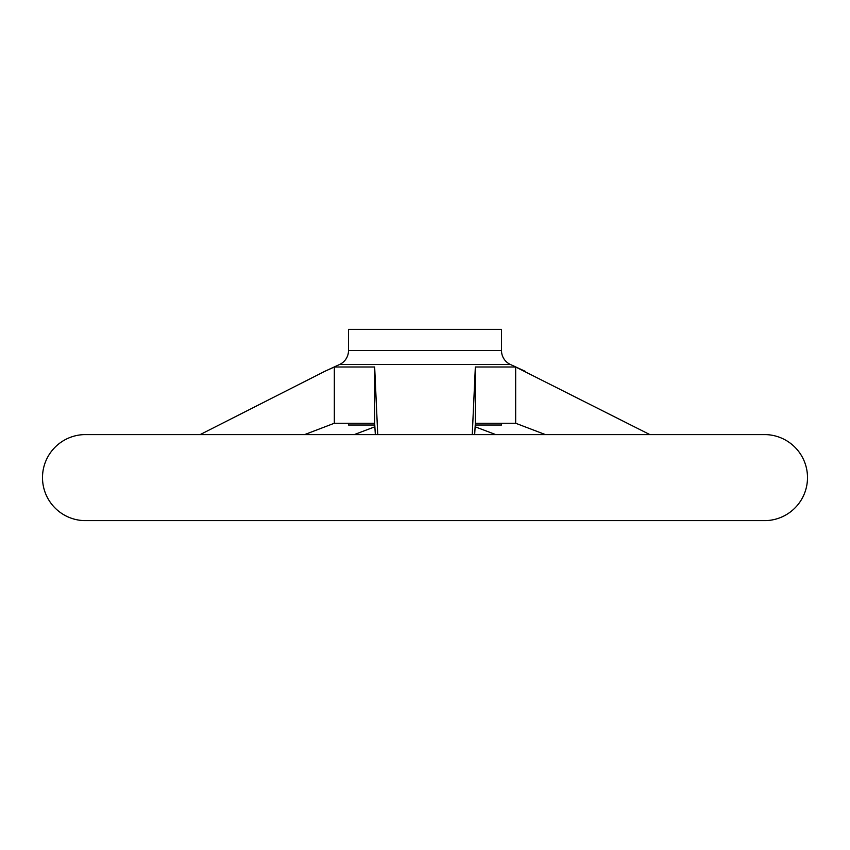 <?xml version="1.0" encoding="UTF-8"?>
<svg xmlns="http://www.w3.org/2000/svg" width="850" height="850" viewBox="0 0 850 850"><rect width="100%" height="100%" fill="white"/><g stroke="black" fill="none" stroke-linecap="round" stroke-linejoin="round"><path stroke-width="1.27" d="M83.884 520.604A1.721 1.721 0 0 1 83.736 520.604A43.031 43.031 0 0 1 42.5 477.615A43.031 43.031 0 0 1 83.736 434.616A1.721 1.721 0 0 1 83.884 434.616M766.116 434.616A1.721 1.721 0 0 1 766.264 434.616A43.031 43.031 0 0 1 807.5 477.615A43.031 43.031 0 0 1 766.264 520.604A1.721 1.721 0 0 1 766.116 520.604M374.765 425.021L348.5 425.021L348.5 423.247M339.618 364.469L510.382 364.469A15.3 15.3 0 0 1 501.5 350.582L348.5 350.582A15.3 15.3 0 0 1 339.618 364.469L324.753 371.344L334.337 366.998L374.659 366.998L377.74 434.616M501.5 350.582L501.5 329.396L348.5 329.396L348.5 350.582M200.111 434.616L324.753 371.344M545.434 434.616L515.663 423.247L475.341 423.247L474.661 434.616M475.118 426.785L495.784 434.616M475.341 423.247L475.341 366.998L515.663 366.998L649.889 434.616M472.26 434.616L475.341 366.998M354.216 434.616L374.882 426.785M375.339 434.616L374.659 423.247L334.337 423.247L304.566 434.616M374.659 423.247L374.659 366.998M501.5 423.247L501.5 425.021L475.235 425.021M515.663 423.247L515.663 366.998M334.337 423.247L334.337 366.998M766.264 434.616L83.736 434.616M766.264 520.604L83.736 520.604M83.81 520.604L766.19 520.604M766.19 434.616L83.81 434.616M510.382 364.469L525.247 371.344"/></g></svg>
